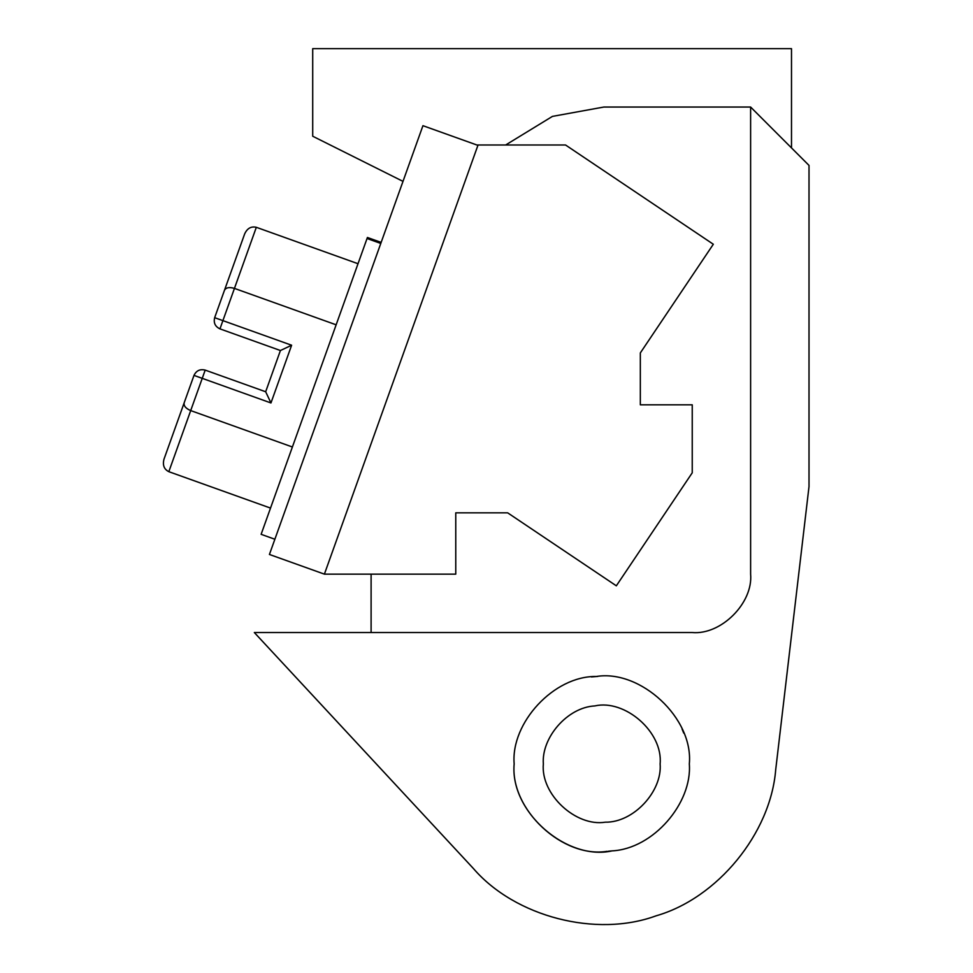 <?xml version="1.0" encoding="UTF-8"?>
<svg xmlns="http://www.w3.org/2000/svg" width="973" height="973" viewBox="0 0 973 973"><rect width="100%" height="100%" fill="white"/><g stroke="black" fill="none" stroke-linecap="round" stroke-linejoin="round"><path stroke-width="1.46" d="M367.04 238.519L367.417 237.485L381.148 242.399L380.784 243.445L367.04 238.519L261.226 534.043M328.01 390.83L380.784 243.445M256.325 227.305L222.902 320.628L291.62 345.233L270.956 402.956L193.992 375.396L184.152 402.871L193.992 375.396C196.303 370.616 200.037 368.852 205.194 370.105L265.665 391.754L280.419 350.523L219.959 328.874C215.167 326.575 213.403 322.841 214.656 317.685L244.673 233.873C247.251 228.314 251.131 226.125 256.325 227.305L358.015 263.719M205.194 370.105L168.828 471.686C164.072 469.29 162.455 465.13 163.987 459.207L184.152 402.871C183.654 405.936 185.831 408.502 190.696 410.582L292.399 446.996M270.956 402.956L265.665 391.754M291.62 345.233L280.419 350.523M336.147 324.812L234.444 288.397C229.373 286.926 226.052 287.522 224.495 290.209M168.828 471.686L270.518 508.088M607.079 851.326L607.079 851.326C562.953 858.527 509.864 809.621 514.158 763.902C510.691 722.866 553.905 675.749 596.388 676.478C640.514 669.278 693.603 718.183 689.322 763.902C692.362 802.932 653.467 848.797 612.078 850.876L608.32 851.241M594.868 676.588L597.24 676.442M591.402 676.928L597.811 676.405M682.061 728.984L683.727 733.107M594.844 705.924C624.873 699.028 663.112 731.927 660.12 763.902C662.431 791.268 633.618 822.672 605.303 822.185C575.882 826.989 540.489 794.382 543.348 763.902C541.316 737.887 567.247 707.298 594.844 705.924M612.078 850.876C567.028 861.227 509.682 811.859 514.158 763.902M254.33 632.535L473.365 868.475L254.33 632.535L692.241 632.535C721.127 635.138 753.236 603.029 750.621 574.143L750.621 107.042L603.844 107.042L552.421 116.395L505.668 144.989L552.421 116.395L603.844 107.042M750.621 107.042L809.013 165.422L809.013 486.561L775.7 769.765L793.554 617.928M371.102 574.143L371.102 632.535M775.7 769.765C770.604 833.399 717.466 898.274 656.094 915.824C596.206 937.875 515.021 916.846 473.365 868.475M557.943 48.65L470.579 48.65M791.499 147.908L791.499 48.65L312.71 48.65L312.71 136.232L403.004 181.379M324.398 574.143L455.765 574.143L455.765 512.832L507.663 512.832L616.335 585.819L692.241 472.805L692.241 404.817L640.331 404.817L640.331 352.919L713.318 244.247L565.532 144.989L476.855 144.989L478.047 144.989L324.398 574.143L269.424 554.464L422.939 125.687L476.855 144.989M214.656 317.685L222.902 320.628L219.959 328.874M261.129 534.323L274.873 539.249"/></g></svg>
